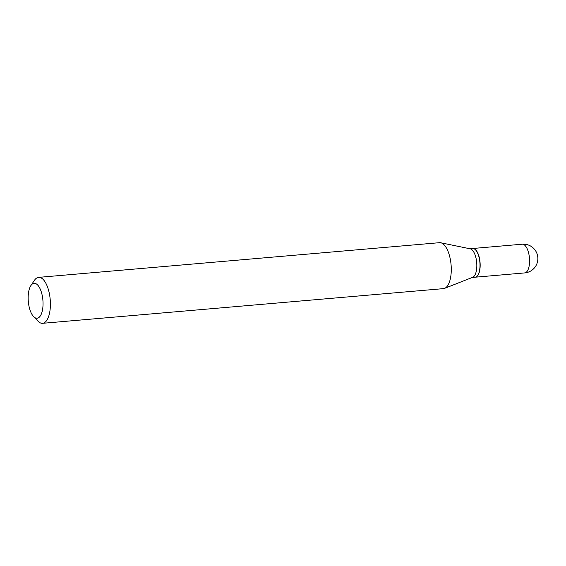 <?xml version="1.0" encoding="UTF-8"?>
<svg xmlns="http://www.w3.org/2000/svg" width="566" height="566" viewBox="0 0 566 566"><rect width="100%" height="100%" fill="white"/><g stroke="black" fill="none" stroke-linecap="round" stroke-linejoin="round"><path stroke-width="0.85" d="M475.207 277.199A14.405 6.021 -94.9 0 0 475.291 277.191A14.405 6.021 -94.9 0 0 479.975 261.57A14.405 6.021 -94.9 0 0 472.808 248.488A14.405 6.021 -94.9 0 0 472.723 248.495M472.32 277.446L475.122 277.206A14.405 6.021 -94.9 0 0 475.433 277.156A14.405 6.021 -94.9 0 0 477.739 275.359A14.405 6.021 -94.9 0 0 479.876 262.334A14.405 6.021 -94.9 0 0 475.539 249.868A14.405 6.021 -94.9 0 0 472.638 248.502L469.837 248.743M33.705 283.375A17.525 7.323 -94.9 0 0 30.897 285.568A17.525 7.323 -94.9 0 0 28.3 301.409A17.525 7.323 -94.9 0 0 33.578 316.571A17.525 7.323 -94.9 0 0 37.483 318.177A17.525 7.323 -94.9 0 0 42.804 299.23A17.525 7.323 -94.9 0 0 33.705 283.375M33.578 316.571L37.957 321.127A23.057 9.636 -94.9 0 0 42.592 323.313A23.057 9.636 -94.9 0 0 43.094 323.243A23.057 9.636 -94.9 0 0 50.148 298.912A23.057 9.636 -94.9 0 0 38.615 277.368A23.057 9.636 -94.9 0 0 38.12 277.446A23.057 9.636 -94.9 0 0 34.427 280.326L30.897 285.568M42.592 323.313L443.468 288.632A23.057 9.636 -94.9 0 0 443.97 288.554A23.057 9.636 -94.9 0 0 444.635 288.349A23.057 9.636 -94.9 0 0 451.081 264.824A23.057 9.636 -94.9 0 0 440.695 242.757A23.057 9.636 -94.9 0 0 439.492 242.687L38.615 277.368M444.635 288.349L472.681 277.305A14.405 6.021 -94.9 0 0 476.706 262.61A14.405 6.021 -94.9 0 0 470.212 248.821L440.695 242.757M477.803 275.267A14.221 5.943 -94.9 0 0 477.86 275.182A14.221 5.943 -94.9 0 0 479.968 262.327A14.221 5.943 -94.9 0 0 475.681 250.023A14.221 5.943 -94.9 0 0 475.61 249.946M475.291 277.191L524.696 272.918A14.405 6.021 -94.9 0 0 525.007 272.869A14.405 6.021 -94.9 0 0 529.38 257.297A14.405 6.021 -94.9 0 0 522.213 244.208L472.808 248.488M524.696 272.918A14.405 14.405 0 0 0 537.7 256.426A14.405 14.405 0 0 0 522.213 244.208"/></g></svg>
